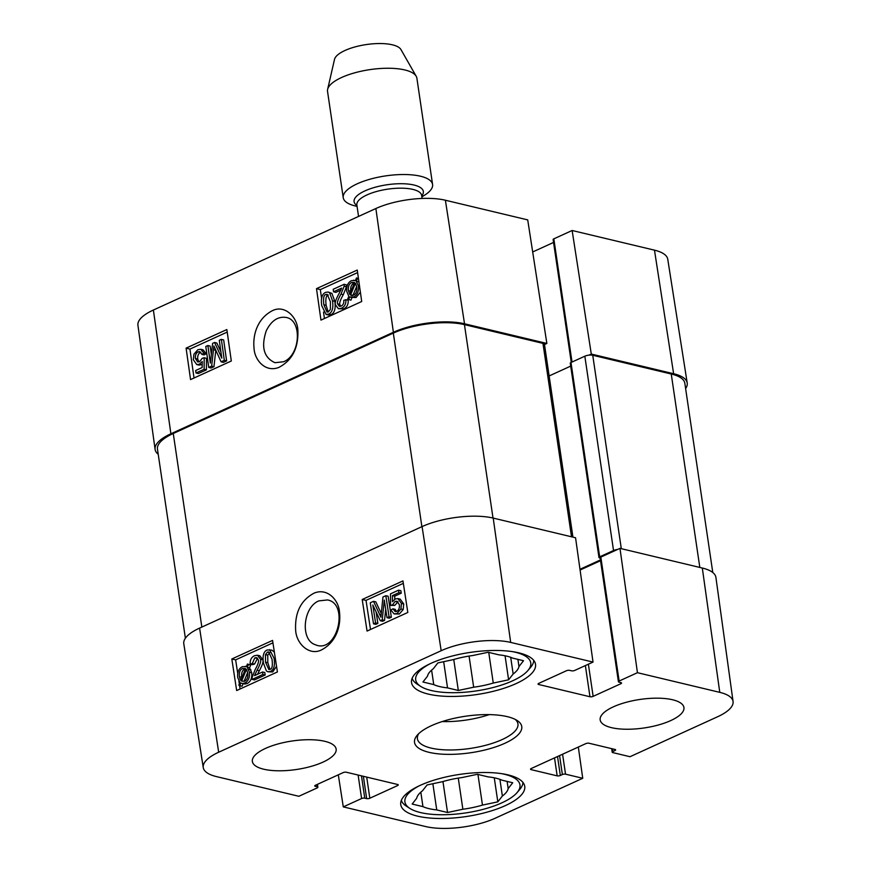 <?xml version="1.0" encoding="UTF-8"?>
<svg xmlns="http://www.w3.org/2000/svg" width="871" height="871" viewBox="0 0 871 871"><rect width="100%" height="100%" fill="white"/><g stroke="black" fill="none" stroke-linecap="round" stroke-linejoin="round"><path stroke-width="1.31" d="M733.066 701.503L715.908 577.397A50.812 17.289 171.6 0 0 702.309 568.034L619.978 548.371L637.441 672.695L719.773 692.358A49.647 16.897 -8.4 0 1 733.066 701.503A49.647 16.897 -8.4 0 1 717.617 716.746L630.005 756.714L612.803 752.598A2.254 0.773 171.6 0 1 612.193 752.185A2.254 0.773 171.6 0 1 612.901 751.499L614.937 750.562A2.254 0.773 -8.4 0 0 615.634 749.866A2.254 0.773 -8.4 0 0 615.035 749.452L588.992 743.235A2.254 0.773 -8.4 0 0 585.835 743.616L531.223 768.527A2.254 0.773 -8.4 0 0 530.526 769.224A2.254 0.773 -8.4 0 0 531.125 769.637L557.168 775.854A2.254 0.773 -8.4 0 0 560.325 775.473L562.372 774.548A2.254 0.773 171.6 0 1 565.529 774.167L582.743 778.282L495.131 818.25A49.647 16.897 -8.4 0 1 425.614 826.546L343.283 806.884L338.307 774.82M441.172 650.724A49.647 16.897 -8.4 0 1 510.678 642.417L593.02 662.08L575.557 537.755L493.215 518.093A50.812 17.289 171.6 0 0 422.076 526.596L199.59 628.1A50.812 17.289 171.6 0 0 183.792 643.8L203.248 767.569A49.647 16.897 -8.4 0 1 218.675 752.228L441.172 650.724L422.076 526.596M317.447 784.336L317.871 787.232A2.254 0.773 171.6 0 1 317.175 787.928L298.862 796.279L216.52 776.616A49.647 16.897 -8.4 0 1 203.248 767.569M578.322 747.035L582.743 778.282M317.871 787.232A2.254 0.773 171.6 0 0 317.273 786.818L315.356 786.361A2.254 0.773 -8.4 0 1 314.747 785.947A2.254 0.773 -8.4 0 1 315.454 785.25L343.163 772.61A2.254 0.773 -8.4 0 1 346.32 772.229L397.644 784.488A2.254 0.773 -8.4 0 1 398.243 784.902A2.254 0.773 -8.4 0 1 397.546 785.598L369.827 798.239A2.254 0.773 -8.4 0 1 366.669 798.609L364.753 798.152A2.254 0.773 171.6 0 0 361.596 798.533L343.283 806.884M637.441 672.695L619.129 681.046A2.254 0.773 171.6 0 0 618.421 681.743A2.254 0.773 171.6 0 0 619.031 682.156L620.947 682.614A2.254 0.773 -8.4 0 1 621.546 683.027A2.254 0.773 -8.4 0 1 620.849 683.724L593.14 696.365A2.254 0.773 -8.4 0 1 589.972 696.746L538.659 684.486A2.254 0.773 -8.4 0 1 538.049 684.073A2.254 0.773 -8.4 0 1 538.757 683.376L566.466 670.735A2.254 0.773 -8.4 0 1 569.623 670.354L571.539 670.812A2.254 0.773 171.6 0 0 574.708 670.441L593.02 662.08M618.421 681.743L600.119 557.799A2.254 0.773 -8.4 0 1 600.827 557.102L619.978 548.371M580.086 570.026L600.555 560.695M442.196 721.569A50.812 17.289 171.6 0 0 489.252 714.612M322.967 762.125A42.341 14.404 -8.4 0 1 278.568 770.791A42.341 14.404 -8.4 0 1 252.361 761.45A42.341 14.404 -8.4 0 1 292.144 741.003A42.341 14.404 -8.4 0 1 336.141 749.071A42.341 14.404 -8.4 0 1 322.967 762.125M670.768 720.567A42.341 14.404 -8.4 0 1 626.369 729.245A42.341 14.404 -8.4 0 1 600.163 719.892A42.341 14.404 -8.4 0 1 639.945 699.457A42.341 14.404 -8.4 0 1 683.931 707.524A42.341 14.404 -8.4 0 1 670.768 720.567M505.256 805.653A62.668 21.329 -8.4 0 1 439.55 818.49A62.668 21.329 -8.4 0 1 400.758 804.662A62.668 21.329 -8.4 0 1 459.638 774.406A62.668 21.329 -8.4 0 1 524.745 786.35A62.668 21.329 -8.4 0 1 505.256 805.653M516.057 683.615A62.668 21.329 -8.4 0 1 450.34 696.452A62.668 21.329 -8.4 0 1 411.548 682.624A62.668 21.329 -8.4 0 1 470.427 652.368A62.668 21.329 -8.4 0 1 535.534 664.312A62.668 21.329 -8.4 0 1 516.057 683.615M431.385 725.706A54.198 18.443 171.6 0 0 417.187 735.266A54.198 18.443 171.6 0 0 470.841 752.729A54.198 18.443 171.6 0 0 517.156 720.502A54.198 18.443 171.6 0 0 431.385 725.706M515.197 719.392A50.812 17.289 -8.4 0 1 517.951 723.91A50.812 17.289 -8.4 0 1 470.209 748.439A50.812 17.289 -8.4 0 1 417.416 738.76A50.812 17.289 -8.4 0 1 418.744 733.632M367.061 631.061L362.205 599.498L402.957 580.913L407.813 612.465L367.061 631.061M236.662 690.551L231.817 658.988L272.558 640.403L277.414 671.955L236.662 690.551M321.965 649.657C336.979 641.568 341.029 624.866 339.494 612.237C338.906 600.685 327.899 587.544 314.235 593.064C301.039 600.043 294.844 612.28 295.628 629.798C296.075 643.811 309.662 656.505 321.965 649.657M314.224 644.311C300.103 638.323 303.5 606.804 318.884 600.881L327.518 599.945C348.912 603.516 337.774 651.769 317 645.367L314.224 644.311M247.68 672.51L244.032 681.416M272.939 642.842L235.638 659.859L237.718 673.414M231.817 658.988L235.638 659.859M238.883 680.991L239.329 683.898M239.601 685.629L240.113 688.972M403.338 583.352L366.027 600.369L370.513 629.483M392.941 608.829L395.14 611.584L396.686 611.377C398.787 610.244 399.68 608.002 399.354 604.659L396.991 601.197L395.14 601.458L392.483 604.866L390.556 605.399L390.469 593.88L398.57 590.179L398.951 592.65L392.451 595.612L392.44 601.665L395.325 598.943L397.884 598.595L401.433 603.44L400.91 608.992L397.024 613.489L394.106 613.924L390.883 610.016L392.941 608.829L395.238 609.352L396.359 611.507M398.058 601.752L394.781 605.389L390.556 605.399M398.57 590.179L400.867 590.701L401.248 593.173L394.748 596.134L394.737 599.248M397.884 598.595L400.17 599.117L403.73 603.962L403.197 609.515L399.321 614.011L394.106 613.924M373.507 601.328L380.921 617.212L382.935 597.027L385.831 595.699L389.065 616.744L386.996 617.691L384.285 600.075L382.238 619.858L380.3 620.74L372.821 604.986L375.575 622.896L373.507 623.843L370.262 602.808L373.507 601.328L375.804 601.85L381.269 613.511M385.831 595.699L388.128 596.221L391.362 617.256L389.293 618.203L386.996 617.691M385.69 609.199L384.536 620.381L382.598 621.263L380.3 620.74M376.098 611.888L377.872 623.418L375.793 624.365L373.507 623.843M362.205 599.498L366.027 600.369M245.513 668.765L244.925 668.993C242.301 670.202 241.223 672.956 241.692 677.279L241.79 677.867M269.836 652.575L267.745 655.134L267.811 662.711L269.988 669.364M269.575 649.603L274.071 658.28C275.171 665.422 273.962 669.799 270.424 671.432L267.92 671.791L266.384 670.953L263.456 663.125C262.356 655.961 263.575 651.562 267.114 649.962L271.872 650.125L274.376 652.216M276.532 666.261L272.71 671.955L267.92 671.791M262.519 671.998L264.806 672.521L265.198 675.003L254.419 679.924L252.133 679.402L252.089 677.496L255.105 669.712C257.849 664.802 258.959 661.601 258.447 660.087L256.531 657.605L254.822 657.855L252.296 663.517L250.184 664.192C249.933 660.022 251.381 657.191 254.55 655.7L257.478 655.242L260.527 659.216C261.246 661.035 260.091 664.682 257.065 670.158L254.528 675.646L262.519 671.998L262.9 674.481L252.133 679.402M257.587 658.193L254.582 664.04L252.481 664.704L250.184 664.192M257.478 655.242L259.776 655.754L262.813 659.739C263.543 661.546 262.389 665.204 259.362 670.681L257.489 674.296M247.451 664.018L250.717 665.074L249.574 667.861L251.719 672.717C252.198 678.095 250.685 681.688 247.168 683.517L245.012 684.051L240.864 683.049L239.765 685.717L238.796 685.194L239.939 682.396L237.729 677.551C237.184 672.194 238.719 668.569 242.345 666.685L246.373 666.674L247.451 664.018L248.431 664.551L247.277 667.338L249.422 672.194C249.912 677.573 248.387 681.166 244.871 682.995L242.715 683.528L245.012 684.051M243.107 683.691L242.062 686.239L239.765 685.717M265.513 662.189L265.459 654.611L267.419 652.107L268.725 651.943L272.013 659.227C272.819 665.629 272.177 668.993 270.097 669.32L268.801 669.472L265.513 662.189L267.811 662.711M265.198 675.003L262.9 674.481M254.582 664.04L252.296 663.517M246.449 669.374L247.767 673.011C248.213 677.192 247.135 679.924 244.544 681.22L241.626 681.166L246.449 669.374M245.589 668.59L240.755 680.403L239.394 676.756C238.926 672.434 240.004 669.679 242.628 668.471L245.589 668.59M249.574 667.861L247.277 667.338M250.717 665.074L248.431 664.551M241.245 679.195L239.917 678.89M377.872 623.418L375.575 622.896M384.536 620.381L382.238 619.858M391.362 617.256L389.065 616.744M394.748 596.134L392.451 595.612M401.248 593.173L398.951 592.65M394.781 605.389L392.483 604.866M522.927 782.387A61.536 20.937 -8.4 0 1 519.835 789.366L517.113 792.566A58.15 19.783 -8.4 0 1 465.332 812.981A58.15 19.783 -8.4 0 1 409.86 808.408A58.15 19.783 -8.4 0 1 419.245 785.816M409.86 808.408L406.332 806.132A61.536 20.937 -8.4 0 1 401.357 800.34M501.598 773.655A58.15 19.783 -8.4 0 1 517.113 792.566M436.741 809.921A46.294 15.754 -8.4 0 1 422.947 806.633L412.157 804.053L416.708 798.228A46.294 15.754 -8.4 0 1 422.511 790.781L427.062 784.956L442.414 781.701A46.294 15.754 -8.4 0 1 462.011 777.553L477.352 774.308L488.152 776.888A46.294 15.754 -8.4 0 1 501.936 780.176L512.725 782.757L508.174 788.582A46.294 15.754 -8.4 0 1 502.371 796.029L497.82 801.853L482.469 805.098A46.294 15.754 -8.4 0 1 462.871 809.246L447.531 812.501L436.741 809.921L432.865 783.726M499.91 779.349L502.371 796.029M508.174 788.582L507.118 781.418M420.813 792.153L422.947 806.633M458.277 778.108L462.871 809.246M482.469 805.098L477.95 774.45M447.531 812.501L442.958 781.537M497.82 801.853L494.271 777.803M533.727 660.349A61.536 20.937 -8.4 0 1 530.624 667.328L527.902 670.528A58.15 19.783 -8.4 0 1 476.121 690.943A58.15 19.783 -8.4 0 1 420.649 686.37A58.15 19.783 -8.4 0 1 430.034 663.778M420.649 686.37L417.122 684.094A61.536 20.937 -8.4 0 1 412.146 678.302M512.398 651.617A58.15 19.783 -8.4 0 1 527.902 670.528M447.531 687.883A46.294 15.754 -8.4 0 1 433.747 684.595L422.947 682.015L427.498 676.19A46.294 15.754 -8.4 0 1 433.312 668.743L437.863 662.918L453.203 659.663A46.294 15.754 -8.4 0 1 472.801 655.515L488.141 652.27L498.941 654.85A46.294 15.754 -8.4 0 1 512.725 658.138L523.525 660.719L518.974 666.544A46.294 15.754 -8.4 0 1 513.161 673.991L508.61 679.816L493.269 683.06A46.294 15.754 -8.4 0 1 473.672 687.208L458.32 690.463L447.531 687.883L443.666 661.688M510.7 657.311L513.161 673.991M518.974 666.544L517.918 659.38M431.602 670.115L433.747 684.595M469.066 656.07L473.672 687.208M493.269 683.06L488.74 652.412M458.32 690.463L453.747 659.51M508.61 679.816L505.06 655.776M283.565 361.759L274.975 362.706C263.793 357.611 260.897 346.952 266.286 330.73C271.327 320.691 277.947 316.26 286.113 317.436C302.477 320.049 300.451 355.27 283.565 361.759M201.843 354.355L199.731 351.623L198.153 351.819C196.04 352.962 195.137 355.194 195.42 358.525L197.684 361.966L199.579 361.705L202.257 358.308L204.173 357.774L204.119 369.26L196.019 372.962L195.67 370.502L202.17 367.529L202.257 361.509L199.361 364.22L196.737 364.557L193.329 359.745L193.928 354.214L197.837 349.717L200.82 349.293L203.912 353.18L201.843 354.355L204.141 354.933L206.209 353.757L203.912 353.18M200.798 352.265L200.45 352.396C198.348 353.539 197.434 355.771 197.717 359.102L198.926 361.944M204.119 369.26L206.427 369.837L206.471 358.351L204.173 357.774M206.427 369.837L198.327 373.539L196.019 372.962M202.214 364.503L199.034 365.123L196.737 364.557M200.82 349.293L203.117 349.87L206.209 353.757M224.326 360.344L221.082 361.813L213.896 345.983L211.653 366.125L208.757 367.442L205.785 346.462L207.864 345.515L210.347 363.076L212.622 343.348L214.56 342.466L221.811 358.166L219.285 340.311L221.354 339.363L224.326 360.344L226.623 360.91L223.379 362.39L221.082 361.813M215.812 350.251L213.95 366.691L211.653 366.125M213.95 366.691L211.054 368.019L208.757 367.442M211.348 354.432L210.161 346.092L207.864 345.515M220.907 351.808L216.857 343.043L214.56 342.466M226.623 360.91L223.662 339.94L221.354 339.363M354.464 282.857L353.996 283.031C351.405 284.327 350.316 287.06 350.708 291.23L350.773 291.643M349.674 294.278L348.4 290.653C348.008 286.483 349.108 283.75 351.699 282.465L354.606 282.52L349.674 294.278M351.503 295.432L350.512 295.062L355.466 283.271L356.772 286.907C357.186 291.208 356.076 293.963 353.463 295.171L350.512 295.062L352.298 295.509M356.696 286.407L352.929 295.378M351.971 297.642L350.904 300.201L347.649 299.091L348.814 296.314L346.745 291.469C346.32 286.113 347.877 282.52 351.405 280.691L355.433 280.538M353.55 280.168L355.39 280.636L356.511 277.969L357.469 278.491L356.293 281.279L358.438 286.113C358.917 291.458 357.35 295.073 353.724 296.957L349.717 296.967L348.607 299.624M358.438 278.448L356.511 277.969M358.482 278.742L357.469 278.491M358.841 281.289L358.591 281.856L356.293 281.279M360.376 292.199L356.021 297.534L350.752 297.338M333.201 289.281L344.132 284.294L344.143 286.221L341.007 294.093C338.177 299.058 337.023 302.313 337.513 303.837L339.385 306.342L341.149 306.091C343.174 305.068 344.056 303.162 343.773 300.353L345.907 299.678C346.114 303.892 344.611 306.755 341.399 308.28L338.362 308.726L335.411 304.719C334.714 302.89 335.912 299.199 339.037 293.647L341.661 288.094L333.56 291.796L333.201 289.281M344.143 286.221L346.451 286.799L346.429 284.871L344.132 284.294M346.451 286.799L343.305 294.67C340.485 299.635 339.32 302.89 339.821 304.415L340.637 306.287M338.362 308.726L343.707 308.846C346.919 307.332 348.422 304.469 348.204 300.255L345.907 299.678M340.942 290.054L335.858 292.373L333.56 291.796M330.414 301.725L330.381 309.379L328.367 311.927L327.006 312.079L323.827 304.73C323.087 298.252 323.772 294.855 325.874 294.518L327.224 294.365L330.414 301.725M328.334 295.029L328.182 295.095C326.081 295.432 325.395 298.829 326.124 305.307L328.204 311.992M328.65 314.093L326.092 314.442L321.726 305.677C320.702 298.459 321.987 294.028 325.58 292.373L328.171 292.025L329.641 292.852L332.504 300.767C333.528 308.018 332.243 312.46 328.65 314.093L330.947 314.671L328.4 315.019L326.092 314.442M328.171 292.025L331.938 293.429L334.812 301.344C335.836 308.595 334.551 313.037 330.947 314.671M357.611 272.601L320.332 289.608L321.595 298.481M323.522 312.101L324.426 318.525M226.852 329.543L231.305 361.008L190.553 379.593L186.1 348.139L226.852 329.543M227.211 332.091L189.932 349.097L194.026 378.014M186.1 348.139L189.932 349.097M357.252 270.054L361.705 301.518L320.953 320.103L316.5 288.649L357.252 270.054M316.5 288.649L320.332 289.608M271.915 310.947C256.901 319.026 252.666 335.683 254.049 348.28C254.495 359.799 265.285 372.886 278.938 367.377C292.133 360.409 298.459 348.182 297.882 330.708C297.61 316.728 284.229 304.099 271.915 310.947M375.869 208.528L153.383 310.032A49.647 16.897 171.6 0 0 137.934 325.275L155.092 449.382A50.812 17.289 -8.4 0 1 170.89 433.78L393.387 332.287A50.812 17.289 -8.4 0 1 464.526 323.783L546.857 343.446L527.717 219.895L445.386 200.232A49.647 16.897 171.6 0 0 375.869 208.528L393.387 332.287M571.267 362.39L553.129 239.547A2.254 0.773 -8.4 0 1 553.825 238.85L572.138 230.499L591.289 354.062L673.621 373.724A50.812 17.289 -8.4 0 1 687.208 382.979A50.812 17.289 -8.4 0 1 685.619 388.564M591.289 354.062L588.894 355.15M544.484 344.535L546.857 343.446M158.217 454.27A50.812 17.289 -8.4 0 1 155.092 449.382M532.693 251.959L553.553 242.443M687.208 382.979L667.752 259.21A49.647 16.897 171.6 0 0 654.48 250.162L572.138 230.499M572.933 537.135L544.473 344.404A5.651 1.916 171.6 0 0 542.96 343.37L464.45 324.622A50.812 17.289 171.6 0 0 393.311 333.114L173.264 433.497A50.812 17.289 171.6 0 0 157.466 449.153L185.381 638.214M570.712 366.103L549.122 375.956M712.783 572.508L684.846 383.316A50.812 17.289 171.6 0 0 671.247 374.007L592.737 355.259A5.651 1.916 171.6 0 0 584.833 356.195L570.984 362.521A2.254 0.773 171.6 0 0 570.276 363.218L598.976 557.527A2.254 0.773 -8.4 0 1 599.673 556.83L613.532 550.516A5.651 1.916 -8.4 0 1 617.593 549.459M579.977 569.275L600.435 559.944M600.163 558.082L599.575 557.941A2.254 0.773 -8.4 0 1 598.976 557.527M421.858 196.868L424.123 195.485A45.161 15.373 171.6 0 0 432.582 184.5L416.893 78.227A45.161 15.373 171.6 0 0 416.207 76.289L400.954 49.56A33.871 11.53 171.6 0 0 378.417 43.55A33.871 11.53 171.6 0 0 344.981 50.485A33.871 11.53 171.6 0 0 334.518 59.37L327.627 89.365A45.161 15.373 171.6 0 0 327.54 91.422L343.228 197.695A45.161 15.373 171.6 0 0 354.497 205.763L357.077 206.427M416.207 76.289A45.161 15.373 171.6 0 0 386.158 68.265A45.161 15.373 171.6 0 0 341.574 77.508A45.161 15.373 171.6 0 0 327.627 89.365M432.582 184.5A45.161 15.373 171.6 0 0 404.634 174.527A45.161 15.373 171.6 0 0 357.273 183.781A45.161 15.373 171.6 0 0 343.228 197.695M702.309 568.034L719.773 692.358M493.215 518.093L510.678 642.417M199.59 628.1L218.675 752.228M315.204 785.37L315.356 786.361M316.935 784.575L317.273 786.818M358.123 775.048L361.596 798.533M361.465 775.843L364.753 798.152M363.37 776.301L366.669 798.609M366.713 777.095L369.827 798.239M397.372 784.423L397.546 785.598M600.827 557.102L619.129 681.046M620.675 682.548L620.849 683.724M588.382 664.192L593.14 696.365M538.518 683.495L538.659 684.486M585.366 665.575L589.972 696.746M554.522 757.901L557.168 775.854M530.983 768.647L531.125 769.637M557.527 756.518L560.325 775.473M559.574 755.593L562.372 774.548M562.579 754.221L565.529 774.167M612.509 748.853L612.901 751.499M614.763 749.387L614.937 750.562M272.71 671.955L270.424 671.432M275.356 658.574L274.071 658.28M269.716 652.629L267.419 652.107M267.745 655.134L265.459 654.611M259.362 670.681L257.065 670.158M262.813 659.739L260.527 659.216M257.119 658.378L254.822 657.855M247.168 683.517L244.871 682.995M251.719 672.717L249.422 672.194M250.913 669.832L248.616 669.309M244.925 668.993L242.628 668.471M241.692 677.279L239.394 676.756M381.139 614.795L379.669 614.458M399.321 614.011L397.024 613.489M403.197 609.515L400.91 608.992M403.73 603.962L401.433 603.44M397.426 601.981L395.14 601.458M200.45 352.396L198.153 351.819M197.717 359.102L195.42 358.525M201.658 364.797L199.361 364.22M215.801 350.316L213.504 349.739M350.708 291.23L348.4 290.653M353.996 283.031L351.699 282.465M359.56 286.396L358.438 286.113M356.021 297.534L353.724 296.957M343.305 294.67L341.007 294.093M339.821 304.415L337.513 303.837M343.707 308.846L341.399 308.28M326.124 305.307L323.827 304.73M328.182 295.095L325.874 294.518M331.938 293.429L329.641 292.852M334.812 301.344L332.504 300.767M170.89 433.78L153.383 310.032M572.018 362.042L553.825 238.85M673.621 373.724L654.48 250.162M464.526 323.783L445.386 200.232M421.891 526.683L393.311 333.114M201.843 627.066L173.264 433.497M493.019 518.049L464.45 324.622M571.518 536.797L542.96 343.37M599.673 556.83L570.984 362.521M613.532 550.516L584.833 356.195M621.306 548.686L592.737 355.259M699.816 567.435L671.247 374.007M421.716 195.931A35.003 11.911 171.6 0 0 407.236 183.977A35.003 11.911 171.6 0 0 364.971 190.88A35.003 11.911 171.6 0 0 356.936 205.502M421.64 195.387L421.64 195.409A32.75 11.138 171.6 0 0 401.379 188.18A32.75 11.138 171.6 0 0 367.039 194.886A32.75 11.138 171.6 0 0 356.86 204.979L358.547 216.433M611.671 748.657L612.193 752.185M245.219 666.282L246.417 666.555M421.64 195.409L422.097 198.446"/></g></svg>
